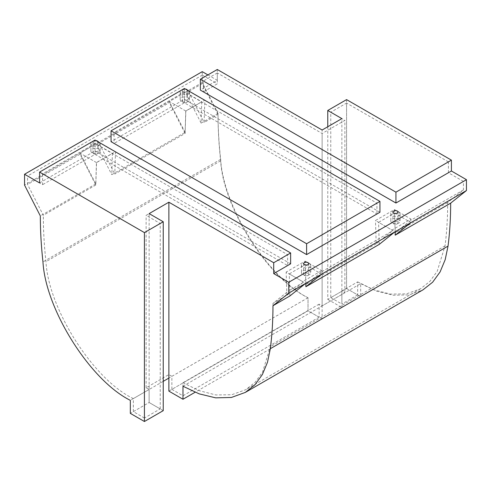 <?xml version="1.0" encoding="UTF-8"?>
<svg xmlns="http://www.w3.org/2000/svg" width="491" height="491" viewBox="0 0 491 491"><rect width="100%" height="100%" fill="white"/><g stroke="black" fill="none" stroke-linecap="round" stroke-linejoin="round"><path stroke-width="0.37" stroke-dasharray="2.46 1.84" d="M39.593 182.94L95.064 150.909L95.064 140.052M207.889 74.914L217.292 80.346L200.371 90.117M95.064 150.909L290.629 263.82M379.948 212.253L184.389 99.342L111.052 141.684M185.168 88.939C183.327 89.018 182.382 89.497 182.333 90.387C182.406 92.253 187.372 92.345 187.384 90.387L187.366 90.203M95.849 140.506C94.008 140.586 93.063 141.07 93.008 141.954C93.087 143.82 98.047 143.918 98.065 141.954L98.04 141.776M346.572 99.612L346.572 288.518L360.676 296.662L360.676 283.632L322.127 305.893L322.127 318.917L308.023 310.778L308.023 297.749C268.055 277.943 223.288 207.024 220.662 159.336C218.906 143.568 218.029 128.237 218.029 113.341L202.249 82.513L202.249 71.661M202.249 82.513L185.328 92.283L201.107 123.112L201.727 101.76L185.745 110.984L185.119 132.337L111.782 174.679L112.408 153.327L96.426 162.552L95.8 183.904L80.021 153.082L96.009 143.857L111.782 174.679M185.745 110.984L169.34 101.514L185.328 92.283L201.727 101.76M185.119 132.337L169.34 101.514L96.009 143.857L112.408 153.327M96.426 162.552L80.021 153.082L24.55 185.107M95.8 183.904L40.33 215.93M218.029 113.341L201.107 123.112M163.233 381.341L130.324 400.343M308.023 297.749L168.873 378.088M163.233 410.654L149.129 402.516L149.129 213.61M327.767 126.758L327.767 299.375L346.572 288.518L357.669 294.925L357.669 281.883L341.871 291.003L344.878 292.74L322.127 305.875L319.119 304.138L319.119 317.18L308.023 310.778L308.023 297.73C268.338 278.98 223.172 208.209 220.649 160.827C218.876 144.919 218.004 129.458 218.029 114.446L204.115 122.48L204.845 100.084L185.856 111.046L185.119 133.442L114.796 174.047L115.526 151.651L96.537 162.613L95.8 185.009L80.021 154.186L27.557 184.475L27.557 175.993L42.6 184.677L42.6 173.82L144.428 232.605L144.428 418.037L160.226 408.917L149.129 402.516L130.324 413.373M360.676 283.632L376.898 291.261L393.365 295.251L409.089 294.87L423.027 289.813M217.292 80.346L217.292 69.489M182.977 386.227L322.127 305.893L322.127 130.011M184.389 99.342L184.389 88.484M186.641 100.213C184.37 99.513 182.934 99.857 182.333 101.244C182.406 103.104 187.372 103.202 187.384 101.244L186.641 100.213M397.25 221.803C394.979 221.11 393.543 221.453 392.935 222.834C393.015 224.7 397.974 224.798 397.992 222.834L397.25 221.803M97.322 151.78C95.051 151.087 93.615 151.431 93.008 152.811C93.087 154.677 98.047 154.775 98.065 152.811L97.322 151.78M307.931 273.37C305.66 272.677 304.224 273.021 303.616 274.401C303.696 276.267 308.655 276.365 308.667 274.401L307.931 273.37M308.023 297.73L171.881 376.333L171.881 389.375L308.023 310.778L168.873 391.112M322.127 318.917L195.093 392.26M395.181 231.684L394.574 213.094L378.592 222.325L394.991 231.795M379.218 244.395L378.592 222.325M305.862 283.252L305.255 264.661L289.273 273.892L305.672 283.362M289.893 295.963L289.273 273.892M305.255 264.661L321.66 274.131M394.574 213.094L410.979 222.564M360.676 296.662L341.871 307.519L341.871 118.613M327.767 299.375L341.871 307.519M95.8 185.009L43.337 215.304L27.557 184.475M144.428 418.037L133.331 411.636L133.331 398.588C93.646 379.838 48.48 309.066 45.958 261.685C44.184 245.776 43.312 230.316 43.337 215.304M96.537 162.613L80.021 153.082L99.016 142.12L99.016 143.225L114.796 174.047M80.021 154.186L80.021 153.082M218.029 114.446L202.249 83.617L202.249 75.135L27.557 175.993M202.249 83.617L188.335 91.651L188.335 90.547L169.34 101.514L169.34 102.619L99.016 143.225M133.331 411.636L149.129 402.516L149.129 389.473L133.331 398.588M171.881 376.333L168.873 374.596L146.122 387.737L149.129 389.473M95.064 154.383L95.064 143.532L287.622 254.7L287.622 265.557L95.064 154.383L42.6 184.677M287.622 265.557L273.708 273.591L273.708 262.734L168.873 202.206L146.122 215.346L160.226 223.485L144.428 232.605M357.669 281.883L373.958 289.837L390.554 294.097L406.419 293.87L420.462 288.837L429.92 281.349L437.217 271.278L445.042 245.874C446.816 232.004 447.688 217.55 447.663 202.507L463.443 189.907L463.443 181.418L288.751 282.276L273.708 273.591M463.443 181.418L448.4 172.734L395.936 203.022L203.378 91.854L217.292 83.82L217.292 72.963L322.127 133.484L344.878 120.35L330.774 112.206L346.572 103.085L346.572 288.518L330.774 297.638L330.774 112.206M202.249 75.135L217.292 83.82M309.434 263.385C307.127 261.586 300.731 263.256 301.492 265.287C301.634 268.718 310.772 268.896 310.797 265.287L309.434 263.385M98.826 141.795C96.518 139.99 90.123 141.66 90.884 143.691C91.025 147.128 100.164 147.306 100.189 143.691L98.826 141.795M398.753 211.817C396.446 210.013 390.05 211.689 390.811 213.714C390.953 217.151 400.091 217.329 400.116 213.714L398.753 211.817M188.145 90.221C185.837 88.423 179.442 90.092 180.203 92.124C180.344 95.555 189.483 95.739 189.508 92.124L188.145 90.221M306.611 254.59L114.059 143.421L184.389 102.815L376.941 213.99L306.611 254.59L306.611 243.732L114.059 132.564L114.059 143.421M95.064 143.532L42.6 173.82M287.622 254.7L273.708 262.734M160.226 408.917L160.226 223.485M322.127 305.875L322.127 133.484M188.335 91.651L204.115 122.48M204.845 100.084L188.335 90.547M185.856 111.046L169.34 101.514M188.145 97.605C185.837 95.806 179.442 97.476 180.203 99.507C180.344 102.938 189.483 103.116 189.508 99.507L188.145 97.605M185.119 133.442L169.34 102.619M115.526 151.651L99.016 142.12M98.826 149.172C96.518 147.374 90.123 149.043 90.884 151.075C91.025 154.505 100.164 154.69 100.189 151.075L98.826 149.172M146.122 387.737L146.122 215.346M168.873 374.596L168.873 202.206M171.881 389.375L182.977 395.783L182.977 382.741L199.266 390.695L215.862 394.954L231.727 394.727L245.77 389.694L255.228 382.207L262.525 372.135L270.351 346.732C272.124 332.861 272.996 318.407 272.971 303.364L288.751 290.764L288.751 282.276M217.292 72.963L203.378 80.997L203.378 91.854M395.936 203.022L395.936 192.165L203.378 80.997M448.4 172.734L448.4 161.877L395.936 192.165M448.4 161.877L346.572 103.085M463.443 189.907L410.979 220.195L410.979 219.09L391.984 230.058L391.984 231.163L321.66 271.762L321.66 270.658L302.665 281.625L302.665 282.73L288.751 290.764M309.434 270.768C307.127 268.964 300.731 270.639 301.492 272.665C301.634 276.102 310.772 276.28 310.797 272.665L309.434 270.768M398.753 219.201C396.446 217.396 390.05 219.072 390.811 221.097C390.953 224.534 400.091 224.712 400.116 221.097L398.753 219.201M184.389 102.815L184.389 91.958L376.941 203.133L376.941 213.99M376.941 203.133L306.611 243.732M184.389 91.958L114.059 132.564M319.119 317.18L182.977 395.783M319.119 304.138L182.977 382.741M344.878 292.74L344.878 120.35M302.665 282.73L286.885 295.33L272.971 303.364M447.663 202.507L395.2 232.802L394.463 209.559L375.474 220.52L391.984 230.058M391.984 231.163L376.204 243.763L375.474 220.52M376.204 243.763L305.881 284.369L305.144 261.126L286.155 272.094L302.665 281.625M286.885 295.33L286.155 272.094M357.669 294.925L341.871 304.046L341.871 291.003M330.774 297.638L341.871 304.046M395.2 232.802L410.979 220.195M394.463 209.559L410.979 219.09M305.881 284.369L321.66 271.762M305.144 261.126L321.66 270.658M220.662 159.336L42.962 261.93M220.649 160.827L45.958 261.685M445.042 245.874L270.351 346.732M182.333 90.387L182.333 101.244M187.384 90.387L187.384 101.244M392.935 211.977L392.935 222.834M397.992 211.977L397.992 222.834M93.008 141.954L93.008 152.811M98.065 141.954L98.065 152.811M303.616 263.55L303.616 274.401M308.667 263.55L308.667 274.401M301.492 265.287L301.492 272.665M310.797 265.287L310.797 272.665M90.884 143.691L90.884 151.075M100.189 143.691L100.189 151.075M390.811 213.714L390.811 221.097M400.116 213.714L400.116 221.097M180.203 92.124L180.203 99.507M189.508 92.124L189.508 99.507M420.462 288.837L245.77 389.694"/><path stroke-width="0.74" d="M144.428 232.605L144.428 421.511L130.324 413.373L130.324 400.343C90.35 380.537 45.589 309.618 42.962 261.93C41.207 246.163 40.33 230.831 40.33 215.93L24.55 185.107L24.55 174.25L39.593 182.94L39.593 172.083L144.428 232.605L163.233 221.748L163.233 410.654L144.428 421.511M39.593 172.083L95.064 140.052L290.629 252.963L273.708 262.734L168.873 202.206L149.129 213.61L163.233 221.748M163.233 381.341L168.873 378.088L168.873 391.112L182.977 399.257L182.977 386.227L199.193 393.856L215.666 397.845L231.39 397.465L245.328 392.407L423.027 289.813L432.645 282.202L440.071 271.965L445.184 259.696L448.038 246.101C449.793 232.353 450.67 218.035 450.67 203.139L466.45 190.539L466.45 179.681L288.751 282.276L273.708 273.591L273.708 262.734M466.45 179.681L451.407 170.997L395.936 203.022L200.371 90.117L200.371 79.26L395.936 192.165L395.936 203.022M24.55 174.25L202.249 71.661L207.889 74.914M290.629 252.963L290.629 263.82L273.708 273.591M111.052 130.827L184.389 88.484L379.948 201.396L379.948 212.253L306.611 254.59L111.052 141.684L111.052 130.827L306.611 243.732L306.611 254.59M187.366 90.203L186.641 89.356L185.168 88.939M397.25 210.946C394.979 210.252 393.543 210.596 392.935 211.977C393.015 213.843 397.974 213.941 397.992 211.977L397.25 210.946M98.04 141.776L97.322 140.923L95.849 140.506M307.931 262.519C305.66 261.82 304.224 262.163 303.616 263.55C303.696 265.41 308.655 265.508 308.667 263.55L307.931 262.519M245.328 392.407L254.939 384.797L262.372 374.559L267.478 362.29L270.338 348.696C272.094 334.948 272.971 320.629 272.971 305.733L288.751 293.133L288.751 282.276M168.873 378.088L168.873 202.206M466.45 190.539L288.751 293.133M451.407 170.997L451.407 160.14L346.572 99.612L327.767 110.469L327.767 126.758M451.407 160.14L395.936 192.165M327.767 110.469L341.871 118.613L322.127 130.011L217.292 69.489L200.371 79.26M379.948 201.396L306.611 243.732M195.093 392.26L182.977 399.257M450.67 203.139L395.2 235.171L395.181 231.684M394.991 231.795L379.218 244.395L305.881 286.738L305.862 283.252M305.672 283.362L289.893 295.963L272.971 305.733M305.881 286.738L321.66 274.131M395.2 235.171L410.979 222.564M448.038 246.101L270.338 348.696"/></g></svg>
